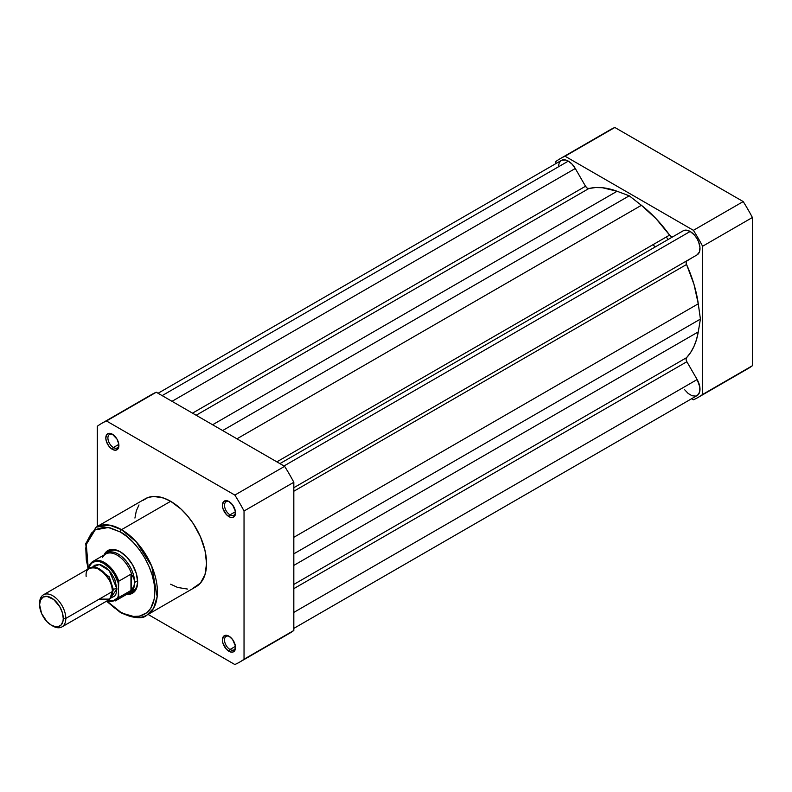<?xml version="1.0" encoding="UTF-8"?>
<svg xmlns="http://www.w3.org/2000/svg" width="792" height="792" viewBox="0 0 792 792"><rect width="100%" height="100%" fill="white"/><g stroke="black" fill="none" stroke-linecap="round" stroke-linejoin="round"><path stroke-width="1.19" d="M668.092 239.511A92.644 53.49 -120 0 0 666.29 237.006A92.644 53.49 -120 0 1 668.092 239.511M653.192 244.57A92.644 53.49 60 0 1 654.984 247.074M560.31 158.608L610.097 129.858A137.857 79.596 -120 0 1 614.849 127.472L565.062 156.212L693.416 230.323L743.203 201.574L614.849 127.472L565.062 156.212A137.857 79.596 60 0 0 560.31 158.608A137.857 79.596 60 0 0 555.865 161.519L555.865 163.607L555.865 161.519A137.857 79.596 60 0 1 565.062 156.212L693.416 230.323A137.857 79.596 60 0 1 702.613 246.243L702.613 394.465A137.857 79.596 60 0 1 693.416 399.772L691.614 398.732L693.416 399.772A137.857 79.596 60 0 0 698.168 397.386L747.955 368.636A137.857 79.596 -120 0 0 752.4 365.716L752.4 217.503A137.857 79.596 -120 0 0 743.203 201.574L614.849 127.472A137.857 79.596 -120 0 0 605.702 132.739M743.203 371.022A137.857 79.596 -120 0 0 752.4 365.716L752.4 217.503L702.613 246.243L702.613 394.465L752.4 365.716L702.613 394.465A137.857 79.596 60 0 1 698.168 397.386M702.613 246.243L752.4 217.503A137.857 79.596 -120 0 0 743.203 201.574L693.416 230.323A137.857 79.596 60 0 1 702.613 246.243M561.716 160.241L565.468 159.964L568.309 161.123L572.091 164.172L575.279 168.498L172.012 401.316L575.279 168.498A13.9 8.019 -120 0 0 568.309 161.123L162.142 395.624L568.309 161.123A13.9 8.019 -120 0 0 561.36 160.43L158.073 393.268M293.822 487.694L697.089 254.866A13.9 8.019 -120 0 0 697.108 254.856A13.9 8.019 -120 0 0 699.247 243.718A13.9 8.019 -120 0 0 690.169 231.472L283.991 465.973L690.169 231.472A13.9 8.019 -120 0 0 683.239 230.769L279.923 463.617L683.239 230.769L686.417 230.165L690.169 231.472L694.366 234.986L696.772 238.234L698.603 241.867L699.95 247.371L699.405 252.005L697.089 254.866L293.822 487.694M691.97 257.826L686.852 260.776A3.703 2.138 -120 0 0 686.555 264.488L293.822 491.238L686.555 264.488L693.97 284.298L698.267 303.791A99.129 57.232 -120 0 0 686.555 264.488L686.327 261.34L691.97 257.826M293.822 537.303L698.267 303.791L293.822 537.303M293.822 553.836L700.415 319.087L698.267 303.791L700.415 319.087L698.267 331.897L293.822 565.409L698.267 331.897L696.524 339.54L693.97 346.431L690.634 352.499L686.555 357.677A99.129 57.232 -120 0 0 698.267 331.897L700.415 319.087L293.822 553.836M293.822 584.427L686.555 357.677A3.703 2.138 -120 0 0 686.852 361.726L293.822 588.644L686.852 361.726L697.138 379.546L686.852 361.726L686.09 359.41L686.555 357.677L293.822 584.427M293.822 612.404L697.138 379.546L293.822 612.404M293.822 628.393L697.108 395.555A13.9 8.019 -120 0 0 697.138 379.546L699.811 386.912L699.791 391.327L698.316 394.565L695.594 396.109L692.05 395.743L688.218 393.515L684.674 389.763M575.279 168.498L585.526 186.239L192.496 413.147L585.526 186.239A3.703 2.138 -120 0 0 588.892 188.506L196.149 415.255L588.892 188.506L595.406 187.565L602.336 187.714L617.067 191.258A99.129 57.232 -120 0 0 588.892 188.506L587.159 188.05L585.526 186.239L575.279 168.498M212.612 424.76L617.067 191.258L212.612 424.76M222.641 430.551L629.234 195.802L617.067 191.258L629.234 195.802L641.411 205.306L236.957 438.817L641.411 205.306L656.142 218.78L669.587 235.105A99.129 57.232 -120 0 0 641.411 205.306L629.234 195.802L222.641 430.551M276.853 461.845L669.587 235.105A3.703 2.138 -120 0 0 672.933 236.719L671.319 236.64L669.587 235.105L276.853 461.845M558.538 165.686L559.241 162.865L560.726 160.875M229.512 636.521A7.781 4.495 -120 0 0 224.512 640.253A7.781 4.495 -120 0 0 230.007 649.489L228.967 651.301A9.266 5.346 60 0 1 222.413 639.956A9.266 5.346 60 0 1 228.967 636.174L226.453 635.303L223.512 636.392L222.413 639.956L222.908 643.144L226.453 649.282L230.244 651.895L232.6 652.133L235.016 650.133L235.392 645.975L232.6 639.55L228.967 636.174A9.266 5.346 60 0 1 235.511 647.519A9.266 5.346 60 0 1 228.967 651.301L230.007 649.489A7.781 4.495 60 0 1 224.928 642.629A7.781 4.495 60 0 1 226.116 636.392A7.781 4.495 60 0 1 229.512 636.521M229.512 501.871A7.781 4.495 -120 0 0 224.512 505.603A7.781 4.495 -120 0 0 230.007 514.84L228.967 516.651A9.266 5.346 60 0 1 222.413 505.306A9.266 5.346 60 0 1 228.967 501.524L226.453 500.653L223.512 501.742L222.413 505.306L222.908 508.494L226.453 514.632L230.244 517.245L232.6 517.483L235.016 515.483L235.392 511.325L232.6 504.9L228.967 501.524A9.266 5.346 60 0 1 235.511 512.869A9.266 5.346 60 0 1 228.967 516.651L230.007 514.84A7.781 4.495 60 0 1 224.928 507.979A7.781 4.495 60 0 1 226.116 501.742A7.781 4.495 60 0 1 229.512 501.871M112.9 434.541A7.781 4.495 -120 0 0 107.9 438.273A7.781 4.495 -120 0 0 113.404 447.51L112.355 449.331A9.266 5.346 60 0 1 105.801 437.986A9.266 5.346 60 0 1 112.355 434.204L108.712 433.373L106.9 434.422L105.801 437.986L106.296 441.164L108.712 445.955L111.078 448.45L113.632 449.925L115.988 450.153L118.404 448.153L118.78 443.995L116.988 439.095L112.355 434.204A9.266 5.346 60 0 1 118.899 445.55A9.266 5.346 60 0 1 112.355 449.331L113.404 447.51A7.781 4.495 60 0 1 108.316 440.659A7.781 4.495 60 0 1 109.514 434.422A7.781 4.495 60 0 1 112.9 434.541M109.682 551.212A23.166 13.375 60 0 1 120.75 552.073A23.166 13.375 -120 0 0 108.276 552.252M120.216 551.757L113.543 549.44L110.534 549.559L105.722 552.331L104.069 554.984A24.641 14.226 60 0 1 120.216 551.757L120.216 551.757A24.641 14.226 60 0 1 137.64 581.932L136.313 573.467L132.531 564.765L126.878 557.132L120.216 551.757M120.216 531.937C130.334 536.174 154.331 562.013 154.806 591.842C154.331 621.136 130.334 619.265 120.216 611.82A1.851 1.069 120 0 0 120.602 612.662A1.851 1.069 -60 0 1 120.216 611.82L113.464 607.157L106.841 600.989L120.216 611.82L123.601 613.582L133.452 616.423L139.432 616.176L146.956 612.652L150.718 608.315L154.143 599.257L154.806 591.842L154.143 583.674L152.173 575.042L148.975 566.29L144.669 557.756L139.432 549.757L133.452 542.619L126.958 536.6L120.216 531.937A1.851 1.069 -60 0 1 121.522 529.67A1.851 1.069 120 0 0 120.216 531.937L110.177 527.858L103.91 527.234L95.753 529.511L91.456 533.085L87.11 541.174L85.793 548.084L86.288 560.083L88.308 568.894L86.298 544.451L95.139 529.888L108.365 527.512L120.216 531.937M146.906 615.087L153.589 608.266L157.162 596.703L151.747 566.211L136.264 541.827L121.522 529.67A50.767 29.314 60 0 1 154.688 574.408A50.767 29.314 60 0 1 146.906 615.087A50.767 29.314 60 0 1 121.522 612.572A1.851 1.069 -60 0 1 120.602 612.662C134.195 618.473 142.966 619.275 146.906 615.087L196.04 586.723A50.767 29.314 -120 0 0 203.821 546.034A50.767 29.314 -120 0 0 170.656 501.296L121.522 529.67L170.656 501.296L163.657 498.049L153.737 496.426L147.886 497.554L142.906 500.435M235.442 511.701L230.007 514.84L235.442 511.701M118.83 444.381L113.404 447.51L118.83 444.381M235.442 646.351L230.007 649.489L235.442 646.351M101.732 423.364L151.52 394.614A137.857 79.596 -120 0 1 156.272 392.228L106.474 420.978L234.838 495.079L284.625 466.339L156.272 392.228L106.474 420.978A137.857 79.596 60 0 0 101.732 423.364A137.857 79.596 60 0 0 97.287 426.284L97.287 526.492L97.287 426.284A137.857 79.596 60 0 1 106.474 420.978L234.838 495.079A137.857 79.596 60 0 1 244.035 511.008L244.035 659.221A137.857 79.596 60 0 1 234.838 664.528L148.055 614.424L234.838 664.528A137.857 79.596 60 0 0 239.59 662.142A137.857 79.596 60 0 0 244.035 659.221L293.822 630.481L293.822 482.259A137.857 79.596 -120 0 0 284.625 466.339L156.272 392.228A137.857 79.596 -120 0 0 147.114 397.505M138.996 504.93L136.303 510.88L134.927 518.057M170.656 584.209L177.665 587.456L187.585 589.08M193.436 587.941L200.505 583.021L205.009 574.616L206.554 563.478L205.009 550.549L200.505 536.956L193.436 523.858L187.585 515.968L181.081 509.098L170.656 501.296A50.767 29.314 -120 0 0 145.273 498.782L96.139 527.155A50.767 29.314 60 0 1 121.522 529.67L109.553 525.126L96.139 527.155L85.754 543.53L87.971 569.092M284.625 635.788A137.857 79.596 -120 0 0 293.822 630.481L293.822 482.259L244.035 511.008L244.035 659.221L293.822 630.481A137.857 79.596 -120 0 1 289.377 633.392L239.59 662.142M131.234 592.03A23.166 13.375 -120 0 0 137.63 581.318A23.166 13.375 60 0 1 132.838 591.327M126.76 594.307L129.898 594.198L134.699 591.416L136.313 588.872L137.64 581.932A24.641 14.226 60 0 1 126.76 594.307M235.491 646.876A7.781 4.495 60 0 1 233.897 649.876A7.781 4.495 60 0 1 230.007 649.489A7.781 4.495 -120 0 0 235.491 646.876M118.879 444.906A7.781 4.495 60 0 1 117.295 447.896A7.781 4.495 60 0 1 113.404 447.51A7.781 4.495 -120 0 0 118.879 444.906M235.491 512.226A7.781 4.495 60 0 1 233.897 515.226A7.781 4.495 60 0 1 230.007 514.84A7.781 4.495 -120 0 0 235.491 512.226M284.625 466.339L234.838 495.079A137.857 79.596 60 0 1 244.035 511.008L293.822 482.259A137.857 79.596 -120 0 0 284.625 466.339M99.248 599.108L109.732 599.108L112.355 591.545C113.098 584.823 108.732 577.259 99.248 568.854C89.773 566.31 85.407 568.834 86.15 576.418M112.325 590.525A3.762 2.168 180 0 1 113.335 589.466L111.939 595.089L113.335 589.466A3.762 2.168 0 0 0 112.325 590.525M95.971 567.438L109.286 576.863L113.335 589.466L109.286 576.863L95.971 567.438M61.964 626.898L108.514 600.029A18.533 10.702 -120 0 0 112.355 591.545L65.805 618.413A18.533 10.702 60 0 1 61.964 626.898A18.533 10.702 60 0 1 52.044 625.591M51.431 625.244L52.698 625.987A18.533 10.702 -120 0 0 65.805 618.413L63.251 618.413A16.721 9.652 60 0 1 51.431 625.244A16.721 9.652 60 0 1 39.6 604.761L40.501 600.059L43.065 597.109L46.896 596.356L53.737 599.524L59.786 606.761L62.35 612.671L63.251 618.413L63.023 620.948L61.261 624.858L57.994 626.739L55.955 626.818L51.431 625.244L46.896 621.591L41.59 613.503L39.6 604.761A16.721 9.652 60 0 1 51.431 597.93A16.721 9.652 60 0 1 63.251 618.413L65.805 618.413A18.533 10.702 -120 0 0 52.698 595.723A18.533 10.702 -120 0 0 39.6 603.286A18.533 10.702 60 0 1 43.441 594.802A18.533 10.702 60 0 1 57.717 599.772A18.533 10.702 60 0 1 65.805 618.413L112.355 591.545A18.533 10.702 -120 0 0 104.267 572.893A18.533 10.702 -120 0 0 89.981 567.933L43.441 594.802M92.565 567.112L99.337 564.528L109.227 570.656L116.939 588.892A3.762 2.168 0 0 0 113.335 589.466A3.762 2.168 180 0 1 116.939 588.892L114.731 579.219L111.118 572.953L106.395 567.973L101.277 565.013L98.822 564.458L94.575 565.28L92.565 567.112M102.455 557.637A22.701 13.108 60 0 1 103.693 555.746A22.701 13.108 60 0 1 118.483 555.994A22.701 13.108 60 0 1 131.828 574.784L133.917 578.586L134.63 582.466L137.61 580.744L134.63 582.466A23.166 13.375 60 0 1 129.829 593.069A23.166 13.375 60 0 1 127.294 594A23.166 13.375 -120 0 0 134.63 582.466L133.917 578.586L131.413 574.131L131.413 590.129L133.917 586.199L134.63 582.466L133.917 586.199L131.413 590.129L130.957 574.16L130.957 590.476L130.957 574.16L118.77 581.189L118.246 596.317L117.236 598.128L112.533 601.207L107.207 600.782A21.958 12.682 60 0 0 118.246 596.317L118.77 597.505L130.957 590.476L118.77 597.505A22.701 13.108 60 0 1 115.711 600.683L128.452 593.327A22.701 13.108 -120 0 0 131.828 589.555A22.701 13.108 60 0 1 125.918 594.247M89.951 564.548A22.701 13.108 60 0 1 93.011 561.37A22.701 13.108 60 0 1 118.77 581.189A22.701 13.108 -120 0 0 93.525 561.102A22.701 13.108 -120 0 0 89.951 564.548L89.427 568.26L89.427 566.339L91.743 563.102L95.139 561.459L99.287 561.568L103.831 563.399L110.534 569.022L114.345 574.2L118.246 582.981L118.77 597.505A22.701 13.108 -120 0 1 115.186 600.96M110.524 598.207L114.731 596.029L115.939 594.109L116.939 588.892L110.524 598.207M134.63 582.466A23.166 13.375 -120 0 0 122.968 557.627A23.166 13.375 -120 0 0 104.594 554.687A23.166 13.375 60 0 1 106.663 552.955A23.166 13.375 60 0 1 124.512 559.162A23.166 13.375 60 0 1 134.63 582.466M89.654 564.963L89.427 566.339A21.958 12.682 60 0 1 103.831 563.399A21.958 12.682 60 0 1 118.246 582.981L118.77 581.189L130.957 574.16L131.828 574.784A22.701 13.108 -120 0 0 105.752 554.014L93.011 561.37L89.724 564.805M120.602 612.662L106.504 601.187M106.88 600.97L115.711 600.683"/></g></svg>
